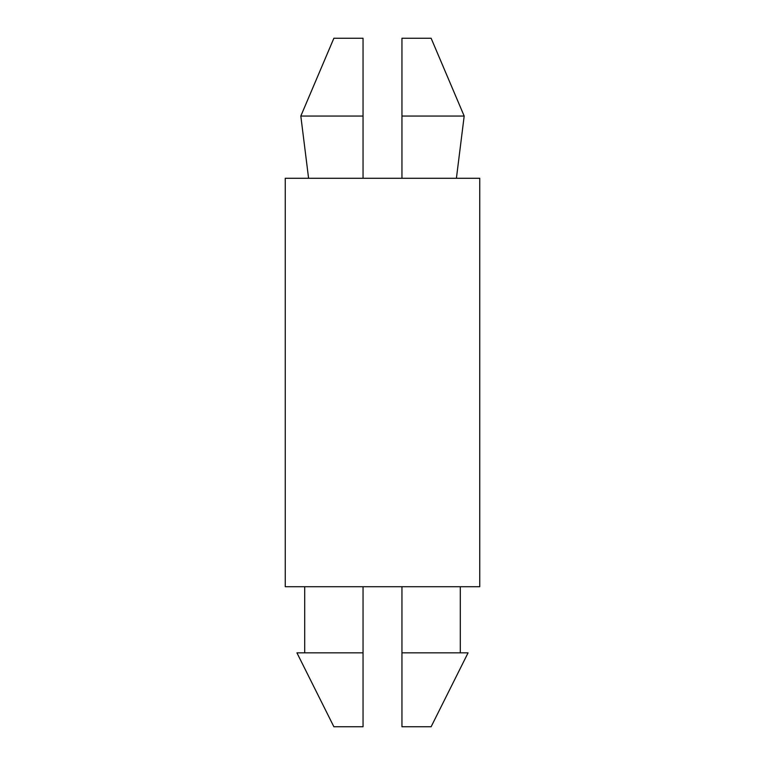 <?xml version="1.0" encoding="UTF-8"?>
<svg xmlns="http://www.w3.org/2000/svg" width="765" height="765" viewBox="0 0 765 765"><rect width="100%" height="100%" fill="white"/><g stroke="black" fill="none" stroke-linecap="round" stroke-linejoin="round"><path stroke-width="0.57" stroke-dasharray="3.83 2.87" d="M363.05 178.283L308.591 178.283L363.05 178.283L308.591 178.283L363.05 178.283L363.05 148.974L363.05 178.283M300.817 116.05L363.05 116.05L363.05 148.974L363.05 116.05L300.817 116.05M363.05 652.841L304.7 652.841L363.05 652.841L363.05 726.75L333.875 726.75L363.05 726.75L363.05 652.841L296.925 652.841L363.05 652.841L304.7 652.841L363.05 652.841L363.05 586.717L363.05 652.841M304.7 586.717L363.05 586.717L304.7 586.717M401.95 38.25L431.125 38.25L401.95 38.25L401.95 116.05L401.95 38.25M464.183 116.05L401.95 116.05L464.183 116.05M401.95 178.283L456.409 178.283L401.95 178.283L456.409 178.283L401.95 178.283L401.95 116.05L401.95 178.283L456.409 178.283L401.95 178.283M401.95 726.75L401.95 652.841L468.075 652.841L401.95 652.841L468.075 652.841L401.95 652.841L460.301 652.841L401.95 652.841L460.301 652.841L401.95 652.841L460.301 652.841L401.95 652.841L401.95 586.717L460.301 586.717L401.95 586.717L460.301 586.717L401.95 586.717L460.301 586.717L401.95 586.717L401.95 726.75L431.125 726.75L401.95 726.75M479.741 586.717L285.259 586.717L479.741 586.717M285.259 178.283L479.741 178.283L285.259 178.283M363.05 38.25L333.875 38.25L363.05 38.25L363.05 116.05L363.05 38.25"/><path stroke-width="1.15" d="M308.591 178.283L300.817 116.05L308.591 178.283M304.7 652.841L304.7 586.717L304.7 652.841M333.875 726.75L296.925 652.841L333.875 726.75L363.05 726.75L333.875 726.75M431.125 38.25L464.183 116.05L401.95 116.05L401.95 178.283L401.95 116.05L464.183 116.05L431.125 38.25L401.95 38.25L401.95 116.05L401.95 38.25L431.125 38.25M401.95 726.75L431.125 726.75L401.95 726.75L431.125 726.75L401.95 726.75L401.95 652.841L468.075 652.841L401.95 652.841L401.95 726.75M363.05 726.75L363.05 652.841L296.925 652.841L363.05 652.841L363.05 586.717L363.05 726.75M401.95 586.717L401.95 652.841L401.95 586.717M285.259 586.717L479.741 586.717L285.259 586.717L285.259 178.283L285.259 586.717M479.741 178.283L285.259 178.283L479.741 178.283L479.741 586.717M363.05 178.283L363.05 116.05L300.817 116.05L363.05 116.05L363.05 38.25L333.875 38.25L363.05 38.25L333.875 38.25L363.05 38.25L363.05 178.283M456.409 178.283L464.183 116.05M468.075 652.841L431.125 726.75M460.301 652.841L460.301 586.717M300.817 116.05L333.875 38.25"/></g></svg>
